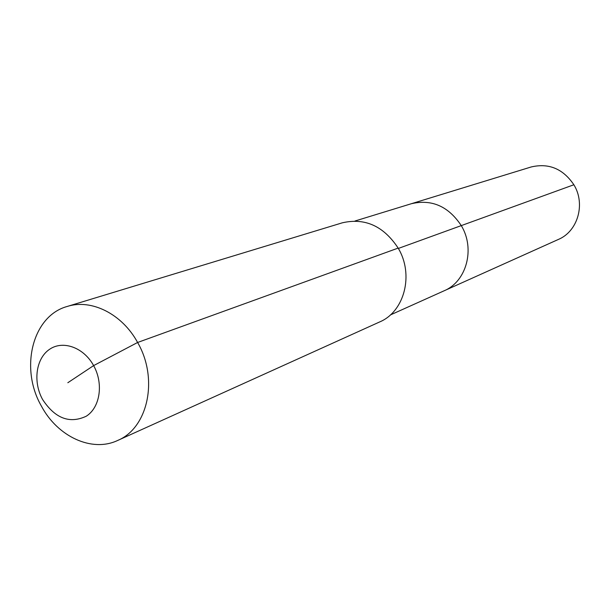 <?xml version="1.0" encoding="UTF-8"?>
<svg xmlns="http://www.w3.org/2000/svg" width="610" height="610" viewBox="0 0 610 610"><rect width="100%" height="100%" fill="white"/><g stroke="black" fill="none" stroke-linecap="round" stroke-linejoin="round"><path stroke-width="0.91" d="M354.982 221.011L531.135 166.98C548.786 162.824 563.03 168.749 573.873 184.754C585.768 203.931 577.807 231.381 558.402 239.425L444.111 290.795C466.528 281.546 475.426 248.781 461.274 225.608C475.426 248.781 466.528 281.546 444.111 290.795L390.347 314.958M398.353 248.438L461.274 225.608C448.396 206.264 431.75 198.974 411.338 203.725C431.75 198.974 448.396 206.264 461.274 225.608L573.873 184.754M67.176 306.472L342.309 222.818C364.993 217.61 383.614 226.043 398.155 248.095C414.159 274.546 404.499 311.664 379.626 321.958L117.616 440.481C91.919 452.658 57.561 436.608 41.396 406.085C19.55 368.333 32.353 315.95 67.176 306.472C91.34 298.61 122.168 313.952 137.608 342.477C158.714 378.696 148.062 428.067 117.616 440.481M67.824 382.729L93.627 365.603C103.73 383.637 100.124 407.518 86.239 416.226C69.601 424.003 55.053 418.422 42.586 399.481C32.818 381.868 35.914 358.512 49.479 349.37C62.891 339.961 83.73 347.425 93.627 365.603L137.608 342.477L398.155 248.095"/></g></svg>
